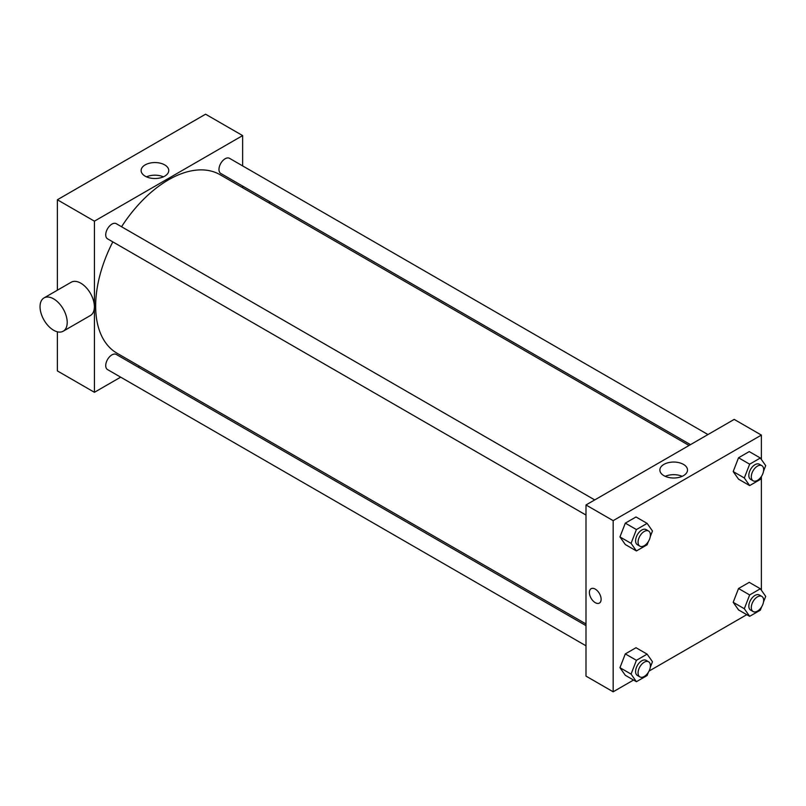 <?xml version="1.0" encoding="UTF-8"?>
<svg xmlns="http://www.w3.org/2000/svg" width="806" height="806" viewBox="0 0 806 806"><rect width="100%" height="100%" fill="white"/><g stroke="black" fill="none" stroke-linecap="round" stroke-linejoin="round"><path stroke-width="1.21" d="M57.367 290.21L57.367 199.767L205.58 114.2L242.636 135.589L242.636 165.895M120.668 377.158L94.423 392.3L57.367 370.911L57.367 331.8M139.579 366.236L138.138 367.073M585.992 515.054L107.541 238.828A8.735 5.038 -60 0 1 107.541 228.743A8.735 5.038 -60 0 1 116.276 223.695L594.727 499.932M585.992 645.808L107.541 369.581A8.735 5.038 -60 0 1 107.541 359.496A8.735 5.038 -60 0 1 116.276 354.449L585.992 625.637M242.636 186.065L242.636 187.738M94.423 392.3L94.423 221.166L242.636 135.589M690.49 444.64L220.784 173.451A8.735 5.038 -60 0 1 220.784 163.366A8.735 5.038 -60 0 1 229.509 158.319L707.96 434.555M585.992 623.965L117.001 353.199A103.057 59.503 -60 0 1 112.82 241.871M121.555 226.748A103.057 59.503 -60 0 1 220.058 174.701L689.049 445.466M44.018 297.918L71.19 282.231A19.213 11.093 60 0 1 90.403 293.324A19.213 11.093 60 0 1 90.403 315.509L63.231 331.195A19.213 11.093 -120 0 0 63.231 309.01A19.213 11.093 -120 0 0 44.018 297.918A19.213 11.093 -120 0 0 41.076 313.312A19.213 11.093 -120 0 0 53.629 330.248A19.213 11.093 -120 0 0 63.231 331.195M94.423 221.166L57.367 199.767M164.716 164.898A13.823 7.979 180 0 1 168.756 170.54A13.823 7.979 180 0 1 154.943 178.509A13.823 7.979 180 0 1 141.121 170.54A13.823 7.979 180 0 1 149.654 163.165A13.823 7.979 180 0 1 164.716 164.898M163.396 176.846A13.823 7.979 0 0 0 146.491 176.846M269.375 201.51A19.213 11.093 60 0 1 269.647 203.334M633.536 680.042L613.165 691.8L585.992 676.113L585.992 504.969L734.206 419.402L761.378 435.089L761.378 459.47M746.769 614.666L649.021 671.096M738.538 479.167L733.188 471.55L738.538 457.768L749.237 451.592L738.538 457.768L733.188 471.55L738.538 479.167L749.661 485.585L744.311 477.968L749.661 464.185L760.35 458.01L765.7 465.626L763.504 471.278M625.305 675.287L619.955 667.68L625.305 653.898L636.005 647.722L625.305 653.898L619.955 667.68L625.305 675.287L636.418 681.705L631.078 674.098L636.418 660.316L647.117 654.14L652.467 661.746L650.271 667.408M761.378 476.759L761.378 590.224M613.165 691.8L613.165 520.656L761.378 435.089M738.538 609.91L733.188 602.304L738.538 588.521L749.237 582.345L738.538 588.521L733.188 602.304L738.538 609.91L749.661 616.328L744.311 608.721L749.661 594.939L760.35 588.763L765.7 596.369L763.504 602.032M625.305 544.534L619.955 536.927L625.305 523.144L636.005 516.968L625.305 523.144L619.955 536.927L625.305 544.534L636.418 550.951L631.078 543.345L636.418 529.562L647.117 523.386L652.467 530.993L650.271 536.655M613.165 520.656L585.992 504.969M663.912 475.671A13.823 7.979 180 0 1 659.862 470.029A13.823 7.979 180 0 1 673.685 462.05A13.823 7.979 180 0 1 687.508 470.029A13.823 7.979 180 0 1 678.974 477.404A13.823 7.979 180 0 1 663.912 475.671M601.125 599.271A8.302 4.786 60 0 1 599.402 603.069A8.302 4.786 60 0 1 591.11 598.284A8.302 4.786 60 0 1 591.11 588.702A8.302 4.786 60 0 1 597.498 590.929A8.302 4.786 60 0 1 601.125 599.271M599.402 603.069A8.302 4.786 60 0 1 591.11 598.284A8.302 4.786 60 0 1 591.11 588.702M665.232 476.336A13.823 7.979 180 0 1 682.138 476.336M648.407 541.451L647.117 544.785L636.418 550.951M648.608 531.033L646.14 529.613A8.735 5.038 120 0 0 639.41 531.95A8.735 5.038 120 0 0 635.591 540.735A8.735 5.038 120 0 0 637.405 544.735L639.873 546.166A8.735 5.038 120 0 0 648.608 541.118A8.735 5.038 120 0 0 648.608 531.033A8.735 5.038 120 0 0 641.878 533.37A8.735 5.038 120 0 0 638.06 542.166A8.735 5.038 120 0 0 639.873 546.166M631.078 543.345L619.955 536.927M636.418 529.562L625.305 523.144M647.117 523.386L636.005 516.968M761.64 476.074L760.35 479.409L749.661 485.585M761.841 465.656L759.373 464.236A8.735 5.038 120 0 0 752.643 466.573A8.735 5.038 120 0 0 748.824 475.359A8.735 5.038 120 0 0 750.638 479.358L753.106 480.789A8.735 5.038 120 0 0 761.841 475.742A8.735 5.038 120 0 0 761.841 465.656A8.735 5.038 120 0 0 755.111 468.004A8.735 5.038 120 0 0 751.303 476.789A8.735 5.038 120 0 0 753.106 480.789M744.311 477.968L733.188 471.55M749.661 464.185L738.538 457.768M760.35 458.01L749.237 451.592M648.407 672.204L647.117 675.529L636.418 681.705M648.608 661.786L646.14 660.356A8.735 5.038 120 0 0 639.41 662.703A8.735 5.038 120 0 0 635.591 671.489A8.735 5.038 120 0 0 637.405 675.488L639.873 676.909A8.735 5.038 120 0 0 648.608 671.872A8.735 5.038 120 0 0 648.608 661.786A8.735 5.038 120 0 0 641.878 664.124A8.735 5.038 120 0 0 638.06 672.919A8.735 5.038 120 0 0 639.873 676.909M631.078 674.098L619.955 667.68M636.418 660.316L625.305 653.898M647.117 654.14L636.005 647.722M761.64 606.827L760.35 610.162L749.661 616.328M761.841 596.41L759.373 594.989A8.735 5.038 120 0 0 752.643 597.327A8.735 5.038 120 0 0 748.824 606.112A8.735 5.038 120 0 0 750.638 610.112L753.106 611.542A8.735 5.038 120 0 0 761.841 606.495A8.735 5.038 120 0 0 761.841 596.41A8.735 5.038 120 0 0 755.111 598.747A8.735 5.038 120 0 0 751.303 607.543A8.735 5.038 120 0 0 753.106 611.542M744.311 608.721L733.188 602.304M749.661 594.939L738.538 588.521M760.35 588.763L749.237 582.345"/></g></svg>
